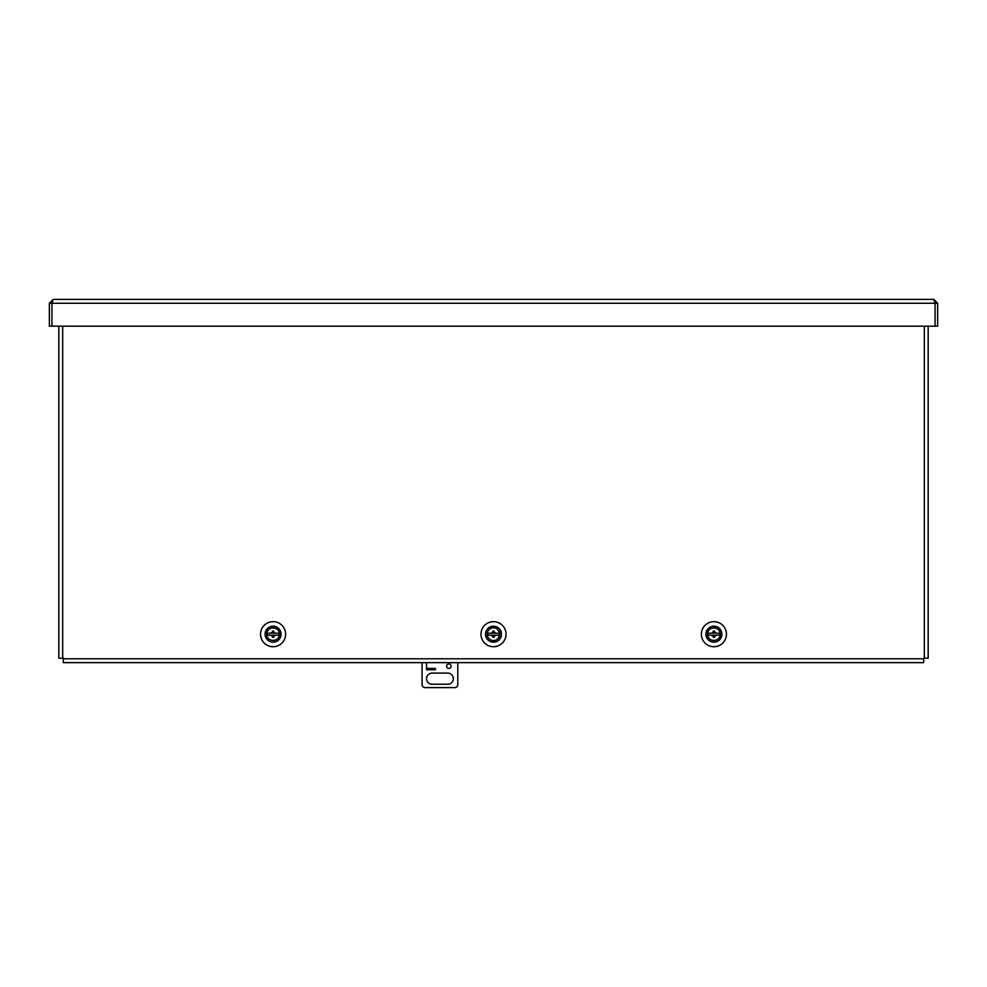 <?xml version="1.0" encoding="UTF-8"?>
<svg xmlns="http://www.w3.org/2000/svg" width="987" height="987" viewBox="0 0 987 987"><rect width="100%" height="100%" fill="white"/><g stroke="black" fill="none" stroke-linecap="round" stroke-linejoin="round"><path stroke-width="1.48" d="M53.212 299.394L51.929 303.256L51.916 326.179L49.35 326.179L49.35 303.256L53.212 299.394L933.788 299.394L937.65 303.256L937.65 326.179L935.084 326.179L935.084 303.256L933.788 299.394M935.071 303.256L935.071 326.179L51.929 326.179L51.929 303.256L937.65 303.256M49.35 303.256L51.916 303.256M705.915 634.185A7.995 7.995 0 0 1 713.909 626.19A7.995 7.995 0 0 1 721.904 634.185A7.995 7.995 0 0 1 713.909 642.179A7.995 7.995 0 0 1 705.915 634.185M701.375 634.185A12.523 12.523 0 0 1 713.909 621.662A12.523 12.523 0 0 1 726.432 634.185A12.523 12.523 0 0 1 713.909 646.719A12.523 12.523 0 0 1 701.375 634.185M485.505 634.185A7.995 7.995 0 0 1 493.5 626.19A7.995 7.995 0 0 1 501.495 634.185A7.995 7.995 0 0 1 493.5 642.179A7.995 7.995 0 0 1 485.505 634.185M480.977 634.185A12.523 12.523 0 0 1 493.5 621.662A12.523 12.523 0 0 1 506.023 634.185A12.523 12.523 0 0 1 493.5 646.719A12.523 12.523 0 0 1 480.977 634.185M265.096 634.185A7.995 7.995 0 0 1 273.091 626.19A7.995 7.995 0 0 1 281.085 634.185A7.995 7.995 0 0 1 273.091 642.179A7.995 7.995 0 0 1 265.096 634.185M260.568 634.185A12.523 12.523 0 0 1 273.091 621.662A12.523 12.523 0 0 1 285.625 634.185A12.523 12.523 0 0 1 273.091 646.719A12.523 12.523 0 0 1 260.568 634.185M58.825 326.179L58.825 658.181L63.291 658.181L63.291 662.647L923.709 662.647L923.709 658.181L928.175 658.181L928.175 326.179M266.724 634.185A6.378 6.378 0 0 1 273.091 627.806A6.378 6.378 0 0 1 279.469 634.185A6.378 6.378 0 0 1 273.091 640.563A6.378 6.378 0 0 1 266.724 634.185C266.33 625.968 279.864 625.955 279.469 634.185C279.864 642.414 266.33 642.414 266.724 634.185M271.067 633.21L272.56 633.21L272.56 632.001A2.258 2.258 0 0 0 271.067 633.21L267.452 633.21A5.737 5.737 0 0 0 267.452 635.172L271.067 635.172L267.452 635.172M272.56 632.001L272.56 631.063L273.633 631.063L273.633 632.001A2.258 2.258 0 0 1 275.126 633.21L278.716 633.21M278.741 635.172L275.126 635.172L278.741 635.172A5.737 5.737 0 0 0 278.741 633.21M273.633 636.381L273.633 635.172L275.126 635.172A2.258 2.258 0 0 1 273.633 636.381L273.633 637.306L272.56 637.306L272.56 636.381A2.258 2.258 0 0 1 271.067 635.172L272.56 635.172L272.56 636.381M273.633 632.001L273.633 633.21L275.126 633.21M487.122 634.185A6.378 6.378 0 0 1 493.5 627.806A6.378 6.378 0 0 1 499.878 634.185A6.378 6.378 0 0 1 493.5 640.563A6.378 6.378 0 0 1 487.122 634.185C486.825 628.731 496.732 622.649 499.878 634.185C496.732 645.72 486.825 639.638 487.122 634.185M491.477 633.21L492.969 633.21L492.969 632.001A2.258 2.258 0 0 0 491.477 633.21L487.849 633.21A5.737 5.737 0 0 0 487.849 635.172L491.477 635.172L487.849 635.172M492.969 632.001L492.969 631.063L494.031 631.063L494.031 632.001A2.258 2.258 0 0 1 495.523 633.21L499.114 633.21M499.151 635.172L495.523 635.172L499.151 635.172A5.737 5.737 0 0 0 499.151 633.21M494.031 636.381L494.031 635.172L495.523 635.172A2.258 2.258 0 0 1 494.031 636.381L494.031 637.306L492.969 637.306L492.969 636.381A2.258 2.258 0 0 1 491.477 635.172L492.969 635.172L492.969 636.381M494.031 632.001L494.031 633.21L495.523 633.21M448.863 663.943A2.233 2.233 0 0 1 451.096 666.176A2.233 2.233 0 0 1 448.863 668.409A2.233 2.233 0 0 1 446.63 666.176A2.233 2.233 0 0 1 448.863 663.943M447.74 673.097A5.577 5.577 0 0 1 453.329 678.674A5.577 5.577 0 0 1 447.74 684.25L432.121 684.25A5.577 5.577 0 0 1 426.544 678.674A5.577 5.577 0 0 1 432.121 673.097L447.74 673.097M426.544 669.741L426.544 662.647L426.544 669.741L435.464 669.741L435.464 668.446L426.544 668.446M435.464 668.446L435.464 669.741M422.078 662.647L422.078 685.373A4.466 4.466 0 0 0 424.311 687.606L455.562 687.606A4.466 4.466 0 0 0 457.795 685.373L457.795 662.647M707.531 634.185A6.378 6.378 0 0 1 713.909 627.806A6.378 6.378 0 0 1 720.276 634.185A6.378 6.378 0 0 1 713.909 640.563A6.378 6.378 0 0 1 707.531 634.185C707.136 625.968 720.67 625.955 720.276 634.185C720.67 642.414 707.136 642.414 707.531 634.185M711.874 633.21L713.367 633.21L713.367 632.001A2.258 2.258 0 0 0 711.874 633.21L708.259 633.21A5.737 5.737 0 0 0 708.259 635.172L711.874 635.172L708.259 635.172M713.367 632.001L713.367 631.063L714.44 631.063L714.44 632.001A2.258 2.258 0 0 1 715.933 633.21L719.523 633.21A5.737 5.737 0 0 1 719.548 635.172L715.933 635.172A2.258 2.258 0 0 1 714.44 636.381L714.44 637.306L713.367 637.306L713.367 636.381A2.258 2.258 0 0 1 711.874 635.172L713.367 635.172L713.367 636.381M719.548 635.172L714.44 635.172L714.44 636.381M714.44 632.001L714.44 633.21L715.933 633.21M924.313 658.181L924.313 326.179M62.687 326.179L62.687 658.181M63.291 658.785L923.709 658.785"/></g></svg>
